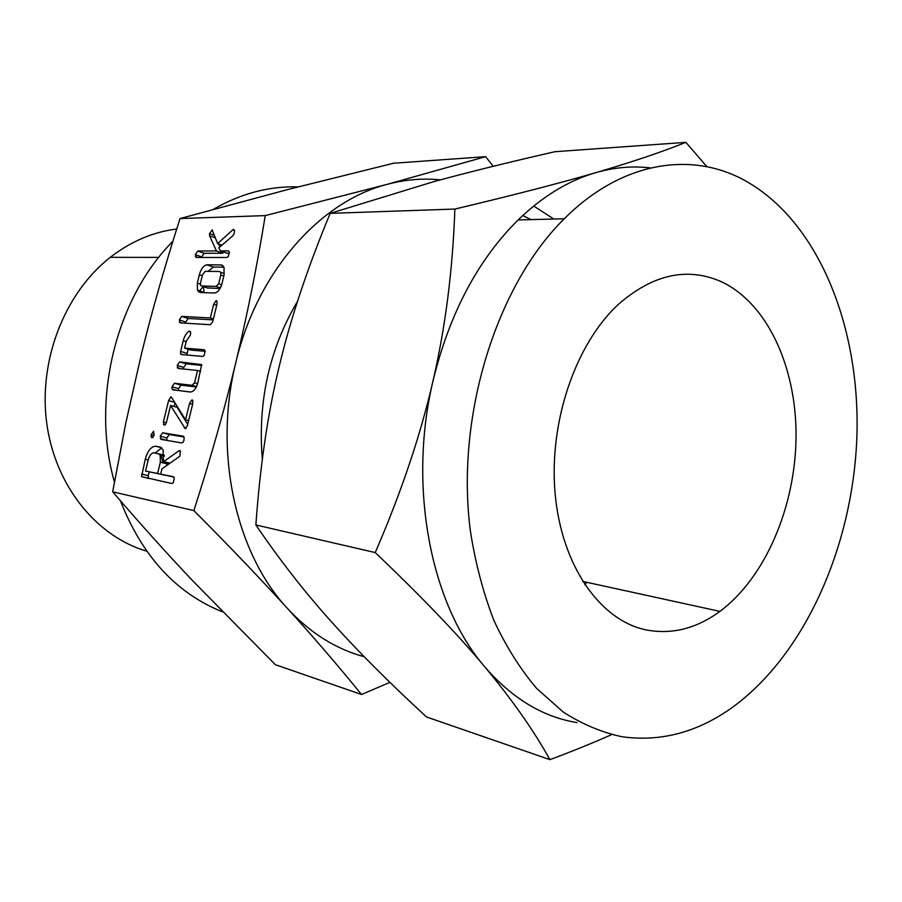 <?xml version="1.0" encoding="UTF-8"?>
<svg xmlns="http://www.w3.org/2000/svg" width="902" height="902" viewBox="0 0 902 902"><rect width="100%" height="100%" fill="white"/><g stroke="black" fill="none" stroke-linecap="round" stroke-linejoin="round"><path stroke-width="1.35" d="M154.152 435.238L151.976 437.831L151.186 436.918L151.153 434.73L153.577 431.269L154.152 435.238M161.041 439.387L160.218 436.207L162.664 432.768L183.286 436.185L184.098 437.154L183.985 440.221L183.151 442.127L181.64 442.927L161.041 439.387M168.584 400.623L170.906 396.857L171.605 397.41L185.541 419.802L189.521 403.442L192.058 399.8L192.78 400.589L192.712 403.87L187.413 425.665L185.226 428.642L170.568 405.483L166.43 422.407L165.449 424.538L164.175 425.135L163.375 421.933L168.584 400.623L174.672 402.337M177.198 365.434L179.678 361.905L201.62 364.6L197.763 383.125C196.038 388.92 193.535 391.885 190.254 391.998L172.846 389.833L172.102 389.112L171.978 386.766L174.469 383.26L191.968 385.312L194.55 382.82L197.549 370.485L178.077 368.467L177.198 365.434L183.726 367.385L186.218 363.867L179.678 361.905M180.625 351.419L183.23 340.764C184.448 336.096 186.443 332.883 189.217 331.135L190.649 332.297L190.435 334.98L186.308 341.091L184.594 348.093L204.19 349.739L205.171 350.957L204.111 355.535L202.567 356.425L181.482 354.52L180.547 353.866L180.625 351.419L187.142 353.415L188.18 349.187M213.661 304.324L216.221 300.546L216.999 301.403L216.908 304.448L212.68 321.811L210.29 324.72L180.163 322.871L179.295 319.939L181.753 316.388L210.335 317.966L213.661 304.324L216.694 305.327M199.376 274.76C201.011 268.852 203.536 265.526 206.953 264.793L221.204 264.906L224.034 267.285L224.023 275.178L221.937 283.758C220.223 289.531 217.709 292.609 214.36 293.003L200.176 292.53L197.459 290.196L197.324 283.16L199.376 274.76L202.285 275.753M193.874 510.611C210.786 457.81 224.767 408.448 235.828 362.514C247.7 312.735 257.498 263.767 265.233 215.612L180.005 218.566C164.649 266.744 151.807 311.81 141.49 353.731L125.953 422.339L112.671 491.827C140.791 524.445 167.31 553.952 192.25 580.336L275.369 664.706L361.488 694.484C338.137 665.721 313.456 637.038 287.456 608.444C259.235 577.494 228.048 544.887 193.874 510.611L112.671 491.827M212.094 229.796L217.63 243.585L232.84 229.762L233.663 229.367L234.441 230.303L234.351 233.246L232.795 235.817L218.78 247.892L220.539 250.914L228.375 250.88L229.379 251.974L228.33 256.495L226.763 257.487L196.196 257.453L195.306 254.646L197.763 251.015L216.435 250.936L209.546 235.738L209.512 233.595L212.376 229.897M159.981 446.975L163.138 449.873L163.454 462.703L163.724 461.587L178.776 450.921L179.769 450.515L180.389 451.214L179.904 456.198L161.943 468.871L160.657 474.125L173.364 476.718L174.334 478.083L173.274 482.75L171.763 483.506L141.569 476.651L145.245 459.287C147.578 450.944 151.04 446.58 155.64 446.197L160.455 447.099M203.288 286.543L198.632 291.932M160.917 454.54L162.935 462.839M222.467 611.815C176.273 593.336 142.257 556.32 120.406 500.779M114.43 481.995C90.854 399.687 116.065 298.167 172.868 241.33M213.323 209.343C240.935 193.49 269.168 186.004 298.021 186.894M265.233 215.612L387.443 184.279L485.626 156.655L393.554 163.239L286.374 189.894L180.005 218.566M176.702 229.007C153.036 231.972 130.891 241.42 110.269 257.341C64.707 292.902 38.279 360.349 46.724 423.128C55.135 485.952 96.604 536.589 146.699 551.167M389.912 682.363L361.488 694.484M485.626 156.655L493.202 166.306M440.401 179.859C422.982 178.089 405.325 179.554 387.443 184.279C320.548 201.067 257.138 271.694 235.828 362.514C213.233 452.849 235.918 553.388 287.456 608.444C310.187 632.967 335.769 649.057 364.194 656.735M262.313 459.332C257.634 401.615 269.371 348.939 297.547 301.279M522.777 215.51L531.03 219.614M533.725 206.028L553.851 219.028M720.687 281.413C767.275 302.7 796.601 367.204 796.049 436.861C795.44 506.597 765.471 577.517 719.92 611.387C696.051 628.841 671.144 634.952 645.201 629.709C599.965 619.866 561.743 565.779 555.181 494.183C548.517 422.666 575.453 343.797 618.501 304.256C652.789 274.467 686.85 266.857 720.687 281.413M611.612 734.634C593.042 742.876 572.488 751.219 549.938 759.653C533.488 730.124 511.716 699.118 484.599 666.634C511.908 698.328 542.722 716.989 577.032 722.592M584.868 584.868L586.728 582.286M650.613 167.93C632.629 165.765 614.285 167.355 595.591 172.71C631.197 162.315 661.301 152.201 685.881 142.347L554.899 151.705C508.401 162.326 467.958 172.327 433.569 181.708L330.166 213.368C307.379 268.21 290.388 319.274 279.18 366.55C267.815 413.409 260.047 466.21 255.864 524.964C279.834 560.153 304.887 592.276 331.011 621.298C356.944 650.319 388.773 682.205 426.499 716.966L549.938 759.653M742.797 179.397C817.764 219.321 860.429 326.005 856.9 436.14C853.134 546.42 804.234 657.186 729.425 709.468C695.442 732.864 659.633 741.963 622.008 736.742C601.69 732.401 582.083 724.148 563.175 711.994L536.679 688.44C520.364 669.216 506.146 646.644 494.025 620.734C483.325 593.155 475.467 563.367 470.427 531.379C455.375 416.882 496.1 285.81 564.291 218.769C620.689 162.202 689.466 151.108 742.797 179.397M484.599 666.634C457.957 634.613 421.505 596.594 375.232 552.576C401.322 492.267 420.58 435.046 433.016 380.881C407.659 487.035 430.829 604.453 484.599 666.634M255.864 524.964L375.232 552.576M595.591 172.71C568.44 180.592 542.621 196.332 518.12 219.941C477.812 259.911 449.444 313.558 433.016 380.881C445.464 327.054 452.748 269.777 454.867 209.05C513.215 195.204 560.119 183.083 595.591 172.71M685.881 142.347L706.931 166.746M330.166 213.368L454.867 209.05M221.971 245.141L217.63 243.585M234.464 230.36L232.84 229.762M229.412 253.214L227 253.225L220.539 250.914M201.586 257.465L201.698 256.89L195.306 254.646M201.698 256.89L204.156 253.282L197.763 251.015M204.156 253.282L222.884 253.236L216.435 250.936M222.884 253.236L222.072 251.466M219.975 246.866L218.634 243.946M215.33 237.835L209.546 235.738M214.326 235.343L209.512 233.595M208.046 271.355L213.391 267.048L206.953 264.793M213.391 267.048L223.978 267.15M222.828 265.481L221.204 264.906M204.044 292.665L203.502 286.611M200.345 284.186L197.324 283.16M207.347 287.907L220.077 288.527M220.787 275.054L220.753 272.348L219.671 271.513L205.284 271.322L202.522 274.749L200.436 283.296L200.571 285.28L201.698 286.002L216.052 286.385L218.667 283.747L220.787 275.054L223.809 276.102M221.666 284.773L218.667 283.747M220.426 287.873L216.052 286.385M208.159 288.189L201.698 286.002M185.62 323.209L185.756 322.003L179.295 319.939M185.756 322.003L188.225 318.462L181.753 316.388M188.225 318.462L213.154 319.883M213.379 318.958L210.335 317.966M186.162 341.678L183.23 340.764M190.333 331.496L189.217 331.135M205.216 351.306L191.123 350.1L184.594 348.093M186.917 355.005L187.142 353.415M186.218 363.867L201.789 365.4M178.506 390.532L178.54 388.649L171.978 386.766M178.54 388.649L181.02 385.154L174.469 383.26M181.02 385.154L196.388 386.981M196.546 386.642L191.968 385.312M197.606 383.711L194.55 382.82M200.616 371.398L197.549 370.485M183.647 369.042L183.726 367.385M188.631 420.648L185.541 419.802M192.611 404.31L189.521 403.442M186.083 428.427L184.346 427.954M187.717 424.425L177.153 407.321L170.568 405.483M166.34 422.734L163.375 421.933M174.176 406.498L175.044 402.935M160.376 438.676L166.971 440.413L166.836 437.955L160.218 436.207M166.836 437.955L169.272 434.527L162.664 432.768M169.272 434.527L184.008 436.974M154.084 435.497L151.153 434.73M168.843 464.068L163.454 462.703M170.095 463.2L163.724 461.587M173.917 477.113L160.657 474.125M148.413 478.579L148.255 475.681L141.625 474.069M148.255 475.681L149.18 471.926M148.199 460.031L145.245 459.287M155.088 453.007L161.762 447.854M161.638 447.753L155.64 446.197M166.588 465.635L167.073 463.617M164.299 455.127L154.016 452.804C151.491 452.917 149.563 455.262 148.244 459.851L145.504 471.024L164.299 475.016M145.504 471.024L157.591 473.494L160.353 462.196L160.195 455.239L158.357 453.605M164.265 475.14L157.591 473.494M167.017 463.876L160.353 462.196M180.445 451.35L178.776 450.921M110.269 257.341L158.763 257.397M719.92 611.387L582.613 581.395M564.291 218.769L518.12 219.941M195.362 256.675L197.606 257.453M197.459 290.196L203.92 292.372M220.753 272.348L224.361 273.599M179.385 322.127L182.103 322.984M180.547 353.866L183.185 354.678M172.102 389.112L175.991 390.228M177.288 367.678L180.952 368.76M163.409 424.278L165.201 424.763M151.186 436.918L153.069 437.414M141.569 476.651L148.199 478.263M160.195 455.239L164.322 456.288"/></g></svg>
